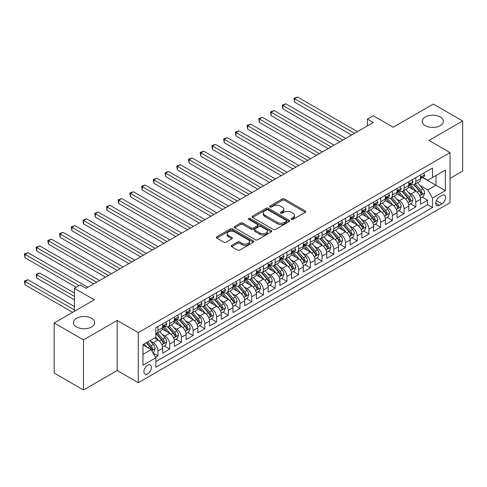 <?xml version="1.0" encoding="UTF-8"?>
<svg xmlns="http://www.w3.org/2000/svg" width="487" height="487" viewBox="0 0 487 487"><rect width="100%" height="100%" fill="white"/><g stroke="black" fill="none" stroke-linecap="round" stroke-linejoin="round"><path stroke-width="0.73" d="M291.384 219.363A1.138 0.657 0 0 0 292.991 219.363L305.215 212.302A1.625 0.937 0 0 0 305.696 211.638A1.625 0.937 0 0 0 305.215 210.974L284.511 199.019A1.625 0.937 0 0 0 282.21 199.019L269.987 206.074A1.138 0.657 0 0 0 269.652 206.543A1.138 0.657 0 0 0 269.987 207.005A1.138 0.657 0 0 0 271.594 207.005L273.177 206.092A5.205 3.007 0 0 1 280.542 206.092L282.265 207.091A5.205 3.007 0 0 1 283.793 209.215A5.205 3.007 0 0 1 282.265 211.34L280.682 212.253A1.138 0.657 0 0 0 280.348 212.722A1.138 0.657 0 0 0 280.682 213.184A1.138 0.657 0 0 0 282.296 213.184L283.878 212.271A5.205 3.007 0 0 1 291.238 212.271L292.967 213.269A5.205 3.007 0 0 1 294.489 215.394A5.205 3.007 0 0 1 292.967 217.519L291.384 218.432A1.138 0.657 0 0 0 291.049 218.894A1.138 0.657 0 0 0 291.384 219.363L291.384 218.432M91.568 318.309A10.611 6.124 0 0 0 80.008 316.982A10.611 6.124 0 0 0 73.458 322.637A10.611 6.124 0 0 0 76.569 326.972A10.611 6.124 0 0 0 88.129 328.299A10.611 6.124 0 0 0 94.679 322.637A10.611 6.124 0 0 0 91.568 318.309M440.266 116.99A10.611 6.124 0 0 0 428.7 115.663A10.611 6.124 0 0 0 422.156 121.324A10.611 6.124 0 0 0 425.261 125.652A10.611 6.124 0 0 0 436.821 126.979A10.611 6.124 0 0 0 443.371 121.324A10.611 6.124 0 0 0 440.266 116.99M147.652 373.9A5.302 3.062 120 0 0 151.116 369.225A5.302 3.062 120 0 0 150.306 364.976A5.302 3.062 120 0 0 147.652 365.238A5.302 3.062 120 0 0 144.189 369.913A5.302 3.062 120 0 0 144.998 374.162A5.302 3.062 120 0 0 147.652 373.9M231.702 245.381A1.625 0.937 0 0 0 231.228 246.045A1.625 0.937 0 0 0 231.702 246.708L237.51 250.062A1.625 0.937 0 0 0 239.811 250.062L253.386 242.228A1.625 0.937 0 0 0 253.867 241.564A1.625 0.937 0 0 0 253.386 240.901L232.683 228.945A1.625 0.937 0 0 0 230.381 228.945L216.806 236.779A1.625 0.937 0 0 0 216.325 237.443A1.625 0.937 0 0 0 216.806 238.106L223.819 242.161A1.625 0.937 0 0 0 226.12 242.161L231.934 238.807A1.625 0.937 0 0 0 232.409 238.143A1.625 0.937 0 0 0 231.934 237.479L228.452 235.471A4.353 2.514 0 0 1 227.179 233.693A4.353 2.514 0 0 1 229.864 231.368A4.353 2.514 0 0 1 234.606 231.915L248.242 239.787A4.353 2.514 0 0 1 249.514 241.564A4.353 2.514 0 0 1 246.83 243.884A4.353 2.514 0 0 1 242.088 243.342L239.811 242.027A1.625 0.937 0 0 0 237.51 242.027L231.702 245.381L231.702 246.708M450.049 178.333L462.65 171.059L462.65 120.983L433.351 104.066L393.204 127.241L373.279 115.742L367.417 119.12L373.279 122.505L86.12 288.298L80.258 284.913L74.395 288.298L74.395 311.303M83.484 339.896L83.484 389.971L117.178 370.516L117.178 320.44L83.484 339.896L54.179 322.978L94.326 299.803L74.395 288.298M117.178 320.44L138.278 332.621L450.049 152.62L450.049 202.695L138.278 382.697L138.278 332.621M462.65 120.983L428.956 140.439L450.049 152.62M273.292 229.407A1.625 0.937 0 0 0 275.593 229.407L289.168 221.567A1.625 0.937 0 0 0 289.643 220.903A1.625 0.937 0 0 0 289.168 220.24L268.459 208.284A1.625 0.937 0 0 0 266.158 208.284L252.583 216.125A1.625 0.937 0 0 0 252.108 216.788A1.625 0.937 0 0 0 252.583 217.452L273.292 229.407M249.07 219.607A1.138 0.657 0 0 1 250.227 219.771L250.227 218.413L271.277 230.57A1.625 0.937 0 0 1 271.758 231.234A1.625 0.937 0 0 1 271.277 231.897L257.702 239.738A1.625 0.937 0 0 1 255.401 239.738L234.691 227.782L240.505 224.452L240.505 223.095L234.691 226.449A1.625 0.937 0 0 0 234.217 227.119A1.625 0.937 0 0 0 234.691 227.782L234.691 226.449M240.505 224.452A1.625 0.937 0 0 1 242.806 224.452L242.806 223.095A1.625 0.937 0 0 0 240.505 223.095M242.806 223.095L251.201 227.946A1.625 0.937 0 0 0 253.502 227.946L257.355 225.718A1.625 0.937 0 0 0 257.836 225.055A1.625 0.937 0 0 0 257.355 224.391L248.613 219.345A1.138 0.657 0 0 1 248.279 218.882A1.138 0.657 0 0 1 248.985 218.273A1.138 0.657 0 0 1 250.227 218.413M83.484 389.971L54.179 373.054L54.179 322.978M155.536 357.233L157.965 355.833L153.101 353.026M150.337 341.07L153.277 342.769A6.629 3.829 60 0 1 157.965 350.89L162.658 348.187L162.658 353.124L169.689 349.063L164.356 345.983M162.055 334.307L165.002 336.006A6.629 3.829 60 0 1 169.689 344.126L174.376 341.417L174.376 346.36L181.407 342.3L176.075 339.22M173.78 327.538L176.72 329.236A6.629 3.829 60 0 1 181.407 337.357L186.095 334.648L186.095 339.591L193.132 335.531L187.799 332.451M185.498 320.769L188.439 322.473A6.629 3.829 60 0 1 193.132 330.588L197.819 327.885L197.819 332.822L204.85 328.762L199.518 325.687M197.217 314.005L200.163 315.704A6.629 3.829 60 0 1 204.85 323.825L209.538 321.116L209.538 326.059L216.569 321.998L211.236 318.918M208.941 307.236L211.882 308.935A6.629 3.829 60 0 1 216.569 317.055L221.262 314.352L221.262 319.289L228.293 315.229L222.961 312.149M220.66 300.473L223.606 302.171A6.629 3.829 60 0 1 228.293 310.292L232.981 307.583L232.981 312.52L240.012 308.466L234.679 305.386M232.384 293.704L235.324 295.402A6.629 3.829 60 0 1 240.012 303.523L244.699 300.814L244.699 305.757L251.736 301.697L246.404 298.616M244.103 286.934L247.043 288.633A6.629 3.829 60 0 1 251.736 296.753L256.424 294.051L256.424 298.988L263.455 294.927L258.122 291.853M255.821 280.171L258.767 281.87A6.629 3.829 60 0 1 263.455 289.99L268.142 287.281L268.142 292.224L275.173 288.164L269.841 285.084M267.546 273.402L270.486 275.1A6.629 3.829 60 0 1 275.173 283.221L279.867 280.518L279.867 285.455L286.898 281.395L281.565 278.314M279.264 266.639L282.21 268.337A6.629 3.829 60 0 1 286.898 276.458L291.585 273.749L291.585 278.686L298.616 274.625L293.284 271.551M290.989 259.869L293.929 261.568A6.629 3.829 60 0 1 298.616 269.688L303.304 266.979L303.304 271.923L310.341 267.862L305.002 264.782M302.707 253.1L305.647 254.798A6.629 3.829 60 0 1 310.341 262.919L315.028 260.216L315.028 265.153L322.059 261.093L316.727 258.013M314.425 246.337L317.372 248.035A6.629 3.829 60 0 1 322.059 256.156L326.747 253.447L326.747 258.39L333.778 254.33L328.445 251.249M326.15 239.567L329.09 241.266A6.629 3.829 60 0 1 333.778 249.387L338.465 246.678L338.465 251.621L345.502 247.56L340.169 244.48M337.868 232.798L340.815 234.503A6.629 3.829 60 0 1 345.502 242.623L350.19 239.914L350.19 244.851L357.221 240.791L351.888 237.717M349.593 226.035L352.533 227.733A6.629 3.829 60 0 1 357.221 235.854L361.908 233.145L361.908 238.088L368.939 234.028L363.606 230.948M361.311 219.266L364.252 220.964A6.629 3.829 60 0 1 368.939 229.085L373.632 226.382L373.632 231.319L380.664 227.259L375.331 224.178M373.03 212.502L375.976 214.201A6.629 3.829 60 0 1 380.664 222.322L385.351 219.613L385.351 224.556L392.382 220.495L387.049 217.415M384.754 205.733L387.695 207.432A6.629 3.829 60 0 1 392.382 215.552L397.069 212.843L397.069 217.786L404.107 213.726L398.774 210.646M396.473 198.964L399.419 200.662A6.629 3.829 60 0 1 404.107 208.783L408.794 206.08L408.794 211.017L415.825 206.957L415.825 202.02A6.629 3.829 -120 0 0 411.138 193.899L408.191 192.201M410.492 203.883L415.825 206.957M162.658 348.187A6.629 3.829 -120 0 0 157.965 340.066L154.452 338.033M174.376 341.417A6.629 3.829 -120 0 0 169.689 333.297L162.439 329.115M186.095 334.648A6.629 3.829 -120 0 0 181.407 326.534L174.163 322.345M197.819 327.885A6.629 3.829 -120 0 0 193.132 319.764L185.882 315.576M209.538 321.116A6.629 3.829 -120 0 0 204.85 312.995L197.6 308.813M221.262 314.352A6.629 3.829 -120 0 0 216.569 306.232L209.325 302.043M232.981 307.583A6.629 3.829 -120 0 0 228.293 299.462L221.043 295.28M244.699 300.814A6.629 3.829 -120 0 0 240.012 292.693L232.762 288.511M256.424 294.051A6.629 3.829 -120 0 0 251.736 285.93L244.486 281.742M268.142 287.281A6.629 3.829 -120 0 0 263.455 279.161L256.205 274.978M279.867 280.518A6.629 3.829 -120 0 0 275.173 272.397L267.929 268.209M291.585 273.749A6.629 3.829 -120 0 0 286.898 265.628L279.648 261.446M303.304 266.979A6.629 3.829 -120 0 0 298.616 258.859L291.366 254.677M315.028 260.216A6.629 3.829 -120 0 0 310.341 252.096L303.091 247.907M326.747 253.447A6.629 3.829 -120 0 0 322.059 245.326L314.809 241.144M338.465 246.678A6.629 3.829 -120 0 0 333.778 238.563L326.534 234.375M350.19 239.914A6.629 3.829 -120 0 0 345.502 231.794L338.252 227.606M361.908 233.145A6.629 3.829 -120 0 0 357.221 225.024L349.97 220.842M373.632 226.382A6.629 3.829 -120 0 0 368.939 218.261L361.695 214.073M385.351 219.613A6.629 3.829 -120 0 0 380.664 211.492L373.413 207.31M397.069 212.843A6.629 3.829 -120 0 0 392.382 204.723L385.138 200.541M408.794 206.08A6.629 3.829 -120 0 0 404.107 197.959L396.856 193.771M441.965 195.457L439.384 196.943A5.138 2.965 120 0 0 436.029 201.472A5.138 2.965 120 0 0 436.815 205.587A5.138 2.965 120 0 0 439.384 205.337L441.965 203.846A5.138 2.965 120 0 0 445.319 199.317A5.138 2.965 120 0 0 444.534 195.202A5.138 2.965 120 0 0 441.965 195.457M142.965 354.408L151.171 349.672L155.858 357.793L155.858 367.265L432.468 207.565L432.468 198.093L427.781 189.973L419.916 185.431M155.858 357.793L142.965 365.238L142.965 344.668L155.858 337.223L155.858 327.751L432.468 168.045L432.468 177.524L445.362 170.079L445.362 190.648L432.468 198.093M164.941 326.223L165.002 326.26A6.629 3.829 60 0 0 168.313 326.588L173.001 323.879A6.629 3.829 -120 0 0 174.376 320.848L174.376 317.055M176.659 319.46L176.72 319.49A6.629 3.829 60 0 0 180.038 319.819L184.725 317.116A6.629 3.829 -120 0 0 186.095 314.078L186.095 310.292M188.378 312.691L188.439 312.727A6.629 3.829 60 0 0 191.756 313.056L196.444 310.347A6.629 3.829 -120 0 0 197.819 307.309L197.819 303.523M200.102 305.921L200.163 305.958A6.629 3.829 60 0 0 203.475 306.286L208.168 303.578A6.629 3.829 -120 0 0 209.538 300.546L209.538 296.753M211.821 299.158L211.882 299.195A6.629 3.829 60 0 0 215.199 299.523L219.887 296.814A6.629 3.829 -120 0 0 221.262 293.777L221.262 289.99M223.545 292.389L223.606 292.425A6.629 3.829 60 0 0 226.918 292.754L231.605 290.045A6.629 3.829 -120 0 0 232.981 287.013L232.981 283.221M235.264 285.625L235.324 285.656A6.629 3.829 60 0 0 238.642 285.985L243.33 283.282A6.629 3.829 -120 0 0 244.699 280.244L244.699 276.458M246.982 278.856L247.043 278.893A6.629 3.829 60 0 0 250.361 279.221L255.048 276.513A6.629 3.829 -120 0 0 256.424 273.475L256.424 269.688M258.707 272.087L258.767 272.123A6.629 3.829 60 0 0 262.079 272.452L266.773 269.743A6.629 3.829 -120 0 0 268.142 266.712L268.142 262.919M270.425 265.324L270.486 265.354A6.629 3.829 60 0 0 273.804 265.683L278.491 262.98A6.629 3.829 -120 0 0 279.867 259.942L279.867 256.156M282.15 258.554L282.21 258.591A6.629 3.829 60 0 0 285.522 258.92L290.209 256.211A6.629 3.829 -120 0 0 291.585 253.179L291.585 249.387M293.868 251.785L293.929 251.822A6.629 3.829 60 0 0 297.247 252.15L301.934 249.447A6.629 3.829 -120 0 0 303.304 246.41L303.304 242.617M305.586 245.022L305.647 245.058A6.629 3.829 60 0 0 308.965 245.387L313.652 242.678A6.629 3.829 -120 0 0 315.028 239.641L315.028 235.854M317.311 238.253L317.372 238.289A6.629 3.829 60 0 0 320.683 238.618L325.377 235.909A6.629 3.829 -120 0 0 326.747 232.877L326.747 229.085M329.029 231.489L329.09 231.52A6.629 3.829 60 0 0 332.408 231.849L337.095 229.146A6.629 3.829 -120 0 0 338.465 226.108L338.465 222.322M340.748 224.72L340.815 224.757A6.629 3.829 60 0 0 344.126 225.085L348.814 222.376A6.629 3.829 -120 0 0 350.19 219.345L350.19 215.552M352.472 217.951L352.533 217.987A6.629 3.829 60 0 0 355.851 218.316L360.538 215.607A6.629 3.829 -120 0 0 361.908 212.576L361.908 208.783M364.191 211.188L364.252 211.224A6.629 3.829 60 0 0 367.569 211.553L372.257 208.844A6.629 3.829 -120 0 0 373.632 205.806L373.632 202.02M375.915 204.418L375.976 204.455A6.629 3.829 60 0 0 379.288 204.784L383.975 202.075A6.629 3.829 -120 0 0 385.351 199.043L385.351 195.25M387.634 197.655L387.695 197.685A6.629 3.829 60 0 0 391.012 198.014L395.7 195.311A6.629 3.829 -120 0 0 397.069 192.274L397.069 188.487M399.352 190.886L399.419 190.922A6.629 3.829 60 0 0 402.731 191.251L407.418 188.542A6.629 3.829 -120 0 0 408.794 185.504L408.794 181.718M155.858 361.585L427.543 204.723L427.543 200.194L420.512 204.254L420.512 199.311A6.629 3.829 -120 0 0 415.825 191.19L408.575 187.008M411.077 184.116L411.138 184.153A6.629 3.829 -120 0 0 414.449 184.482A6.629 3.829 -120 0 0 415.825 181.444L415.825 177.658M414.449 184.482L419.143 181.773A6.629 3.829 -120 0 0 420.512 178.741L420.512 174.949M157.965 326.527L157.965 330.32A6.629 3.829 60 0 1 156.595 333.358A6.629 3.829 60 0 1 155.858 333.625M156.595 333.358L161.282 330.649A6.629 3.829 -120 0 0 162.658 327.611L162.658 323.825M169.689 319.764L169.689 323.551A6.629 3.829 60 0 1 168.313 326.588M181.407 312.995L181.407 316.787A6.629 3.829 60 0 1 180.038 319.819M193.132 306.232L193.132 310.018A6.629 3.829 60 0 1 191.756 313.056M204.85 299.462L204.85 303.255A6.629 3.829 60 0 1 203.475 306.286M216.569 292.693L216.569 296.486A6.629 3.829 60 0 1 215.199 299.523M228.293 285.93L228.293 289.716A6.629 3.829 60 0 1 226.918 292.754M240.012 279.161L240.012 282.953A6.629 3.829 60 0 1 238.642 285.985M251.736 272.397L251.736 276.184A6.629 3.829 60 0 1 250.361 279.221M263.455 265.628L263.455 269.414A6.629 3.829 60 0 1 262.079 272.452M275.173 258.859L275.173 262.651A6.629 3.829 60 0 1 273.804 265.683M286.898 252.096L286.898 255.882A6.629 3.829 60 0 1 285.522 258.92M298.616 245.326L298.616 249.119A6.629 3.829 60 0 1 297.247 252.15M310.341 238.557L310.341 242.349A6.629 3.829 60 0 1 308.965 245.387M322.059 231.794L322.059 235.58A6.629 3.829 60 0 1 320.683 238.618M333.778 225.024L333.778 228.817A6.629 3.829 60 0 1 332.408 231.849M345.502 218.261L345.502 222.048A6.629 3.829 60 0 1 344.126 225.085M357.221 211.492L357.221 215.284A6.629 3.829 60 0 1 355.851 218.316M368.939 204.723L368.939 208.515A6.629 3.829 60 0 1 367.569 211.553M380.664 197.959L380.664 201.746A6.629 3.829 60 0 1 379.288 204.784M392.382 191.19L392.382 194.983A6.629 3.829 60 0 1 391.012 198.014M404.107 184.427L404.107 188.213A6.629 3.829 60 0 1 402.731 191.251M404.107 208.783L404.107 213.726M392.382 215.552L392.382 220.495M380.664 222.322L380.664 227.259M368.939 229.085L368.939 234.028M357.221 235.854L357.221 240.791M345.502 242.623L345.502 247.56M333.778 249.387L333.778 254.33M322.059 256.156L322.059 261.093M310.341 262.919L310.341 267.862M298.616 269.688L298.616 274.625M286.898 276.458L286.898 281.395M275.173 283.221L275.173 288.164M263.455 289.99L263.455 294.927M251.736 296.753L251.736 301.697M240.012 303.523L240.012 308.466M228.293 310.292L228.293 315.229M216.569 317.055L216.569 321.998M204.85 323.825L204.85 328.762M193.132 330.588L193.132 335.531M181.407 337.357L181.407 342.3M169.689 344.126L169.689 349.063M157.965 350.89L157.965 355.833M151.171 349.672L142.965 344.936M427.781 189.973L435.987 185.237L435.987 175.49L445.362 170.079M422.564 177.487L445.362 190.648M422.795 177.353L427.781 180.227L432.468 177.524M117.178 370.516L138.278 382.697M367.417 119.12L367.417 125.89M422.211 197.113L427.543 200.194M427.543 204.723L432.468 207.565M291.841 219.521L292.967 218.87A5.205 3.007 0 0 0 294.489 216.745L294.489 215.394M283.793 209.215L283.793 210.567A5.205 3.007 0 0 1 282.265 212.691L281.139 213.343M305.197 212.314L284.511 200.37A1.625 0.937 0 0 0 282.21 200.37L270.437 207.17M289.144 221.585L268.459 209.641A1.625 0.937 0 0 0 266.158 209.641L252.607 217.464M286.295 221.372A1.138 0.657 0 0 0 286.624 220.903A1.138 0.657 0 0 0 286.295 220.441L268.112 209.946A1.138 0.657 0 0 0 266.505 209.946L264.837 210.908A5.205 3.007 0 0 0 263.309 213.032A5.205 3.007 0 0 0 264.837 215.163L277.261 222.334A5.205 3.007 0 0 0 284.627 222.334L286.295 221.372L286.295 222.723A1.138 0.657 0 0 0 286.624 222.261L286.624 220.903M263.309 213.032L263.309 214.39A5.205 3.007 0 0 0 264.837 216.514L264.837 215.163M286.295 222.723L284.627 223.685A5.205 3.007 0 0 1 277.261 223.685L264.837 216.514M242.806 224.452L251.201 229.298A1.625 0.937 0 0 0 253.502 229.298L257.355 227.076A1.625 0.937 0 0 0 257.836 226.412L257.836 225.055M250.227 219.771L271.259 231.909M259.918 232.975A4.353 2.514 0 0 0 264.66 233.523A4.353 2.514 0 0 0 267.345 231.203A4.353 2.514 0 0 0 266.072 229.426L261.269 226.65A1.625 0.937 0 0 0 258.968 226.65L255.115 228.878A1.625 0.937 0 0 0 254.64 229.541A1.625 0.937 0 0 0 255.115 230.205L259.918 232.975L259.918 234.332A4.353 2.514 0 0 0 264.66 234.874A4.353 2.514 0 0 0 267.345 232.555L267.345 231.203M254.64 229.541L254.64 230.893A1.625 0.937 0 0 0 255.115 231.556L255.115 230.205M259.918 234.332L255.115 231.556M249.514 241.564L249.514 242.916A4.353 2.514 0 0 1 246.83 245.235A4.353 2.514 0 0 1 242.088 244.693L239.811 243.378A1.625 0.937 0 0 0 237.51 243.378L231.727 246.72M227.179 233.693L227.179 235.044A4.353 2.514 0 0 0 228.452 236.822L228.452 235.471M231.909 238.819L228.452 236.822M253.368 242.24L232.683 230.296A1.625 0.937 0 0 0 230.381 230.296L216.825 238.119M420.415 198.148L423.447 196.401L424.615 193.016A4.395 2.538 -120 0 0 422.905 188.895L417.548 182.692M416.476 191.622L410.358 184.536M412.994 189.559L409.439 185.444A10.525 6.075 -120 0 0 409.117 185.078M294.574 129.171L328.153 148.559L271.131 115.638L271.131 112.254L274.059 110.561L334.015 145.175M413.853 184.719L419.27 190.989A4.395 2.538 60 0 1 420.835 194.015L421.158 194.538L421.748 194.453L422.241 193.205A4.395 2.538 -120 0 0 420.677 190.18L415.32 183.976M414.175 184.616L419.995 191.354A2.24 1.291 60 0 1 420.555 192.231L422.241 193.205M423.617 173.159L424.615 174.882A4.395 2.538 60 0 1 423.708 176.824L421.48 178.114A4.395 2.538 -120 0 0 422.241 177.098L422.15 176.708M354.524 133.335L294.574 98.721L297.502 97.029L357.458 131.642M420.658 178.315L420.677 178.315A4.395 2.538 -120 0 0 421.48 178.114M421.675 176.775L422.241 177.098C421.967 176.44 421.498 176.708 420.835 177.913A4.395 2.538 60 0 1 420.512 178.534M351.596 135.027L294.574 102.106L294.574 98.721L293.929 98.35L297.502 97.029M294.574 102.106L293.929 98.35M408.696 204.917L411.722 203.17L412.897 199.786A4.395 2.538 -120 0 0 411.186 195.658L405.829 189.461M404.758 198.386L398.634 191.3M401.276 196.322L397.721 192.213A10.525 6.075 -120 0 0 397.392 191.841M282.856 135.94L316.434 155.329L259.413 122.407L259.413 119.023L262.341 117.33L322.291 151.944M402.134 191.488L407.552 197.759A4.395 2.538 60 0 1 409.117 200.784L409.439 201.308L410.03 201.222L410.523 199.974A4.395 2.538 -120 0 0 408.958 196.949L403.601 190.746M402.451 191.385L408.27 198.124A2.24 1.291 60 0 1 408.837 199L410.523 199.974M396.972 211.687L400.004 209.934L401.172 206.555A4.395 2.538 -120 0 0 399.462 202.428L394.111 196.231M393.033 205.155L386.915 198.069M389.551 203.091L386.002 198.976A10.525 6.075 -120 0 0 385.674 198.611M271.131 142.709L304.71 162.092L247.688 129.171L247.688 125.786L250.622 124.1L310.572 158.707M390.416 198.252L395.828 204.528A4.395 2.538 60 0 1 397.398 207.553C398.056 208.436 398.524 208.162 398.804 206.738A4.395 2.538 -120 0 0 397.234 203.712L391.883 197.515M390.732 198.154L396.552 204.893A2.24 1.291 60 0 1 397.118 205.764L398.804 206.738M397.398 207.553L397.715 208.071M385.254 218.45L388.279 216.703L389.454 213.318A4.395 2.538 -120 0 0 387.743 209.197L382.386 202.994M381.315 211.918L375.191 204.832M377.833 209.86L374.278 205.745A10.525 6.075 -120 0 0 373.955 205.38M259.413 149.472L292.991 168.861L235.97 135.94L235.97 132.555L238.898 130.863L298.854 165.477M378.691 205.021L384.109 211.291A4.395 2.538 60 0 1 385.674 214.317L385.996 214.84L386.587 214.755L387.08 213.507A4.395 2.538 -120 0 0 385.515 210.481L380.158 204.278M379.014 204.917L384.833 211.656A2.24 1.291 60 0 1 385.394 212.533L387.08 213.507M373.529 225.219L376.561 223.472L377.729 220.087A4.395 2.538 -120 0 0 376.019 215.96L370.668 209.763M369.59 218.687L363.472 211.602M366.108 216.624L362.559 212.509A10.525 6.075 -120 0 0 362.231 212.143M247.688 156.242L281.267 175.624L224.251 142.703L224.251 139.325L227.179 137.632L287.129 172.246M366.973 211.79L372.391 218.06A4.395 2.538 60 0 1 373.955 221.086L374.272 221.603L374.868 221.524L375.361 220.276A4.395 2.538 -120 0 0 373.797 217.245L368.44 211.048M367.289 211.687L373.109 218.426A2.24 1.291 60 0 1 373.675 219.302L375.361 220.276M411.899 179.922L412.897 181.651A4.395 2.538 60 0 1 411.984 183.593L409.756 184.877A4.395 2.538 -120 0 0 410.523 183.867L410.431 183.477M342.805 140.098L282.856 105.49L285.784 103.798L345.733 138.411M408.94 185.084L408.958 185.084A4.395 2.538 -120 0 0 409.756 184.877M409.957 183.538L410.523 183.867C410.249 183.203 409.78 183.477 409.117 184.676A4.395 2.538 60 0 1 408.794 185.303M339.877 141.79L282.856 108.869L282.856 105.49L282.21 105.113L285.784 103.798M282.856 108.869L282.21 105.113M400.18 186.691L401.172 188.414A4.395 2.538 60 0 1 400.265 190.362L398.037 191.647A4.395 2.538 -120 0 0 398.804 190.636L398.707 190.247M331.081 146.867L270.486 111.882L274.059 110.561M397.222 191.854L397.234 191.854A4.395 2.538 -120 0 0 398.037 191.647M398.238 190.307L398.804 190.636C398.524 189.973 398.056 190.24 397.398 191.446A4.395 2.538 60 0 1 397.069 192.073M271.131 115.638L270.486 111.882M388.456 193.461L389.454 195.184A4.395 2.538 60 0 1 388.541 197.125L386.319 198.41A4.395 2.538 -120 0 0 387.08 197.399L386.988 197.01M319.362 153.636L258.767 118.651L262.341 117.33M385.497 198.617L385.515 198.617A4.395 2.538 -120 0 0 386.319 198.41M386.514 197.071L387.08 197.399C386.806 196.742 386.337 197.01 385.674 198.215A4.395 2.538 60 0 1 385.351 198.836M259.413 122.407L258.767 118.651M376.737 200.224L377.729 201.953A4.395 2.538 60 0 1 376.822 203.895L374.594 205.179A4.395 2.538 -120 0 0 375.361 204.169L375.27 203.779M307.644 160.4L247.043 125.415L250.622 124.1M373.779 205.386L373.797 205.386A4.395 2.538 -120 0 0 374.594 205.179M374.795 203.84L375.361 204.169C375.087 203.505 374.619 203.779 373.955 204.978A4.395 2.538 60 0 1 373.632 205.605M247.688 129.171L247.043 125.415M361.811 231.989L364.842 230.235L366.011 226.851A4.395 2.538 -120 0 0 364.3 222.729L358.943 216.526M357.872 225.457L351.754 218.371M354.39 223.393L350.835 219.278A10.525 6.075 -120 0 0 350.512 218.913M235.97 163.005L269.548 182.394L212.527 149.472L212.527 146.088L215.461 144.395L275.411 179.009M355.248 218.553L360.666 224.824A4.395 2.538 60 0 1 362.231 227.855L362.553 228.373L363.144 228.287L363.643 227.039A4.395 2.538 -120 0 0 362.072 224.014L356.721 217.817M355.571 218.45L361.391 225.189A2.24 1.291 60 0 1 361.951 226.065L363.643 227.039M365.013 206.993L366.011 208.716A4.395 2.538 60 0 1 365.104 210.658L362.876 211.948A4.395 2.538 -120 0 0 363.643 210.932L363.546 210.542M295.919 167.169L235.324 132.184L238.898 130.863M362.054 212.149L362.072 212.149A4.395 2.538 -120 0 0 362.876 211.948M363.071 210.609L363.643 210.932C363.363 210.274 362.894 210.542 362.231 211.748A4.395 2.538 60 0 1 361.908 212.375M235.97 135.94L235.324 132.184M350.092 238.752L353.118 237.005L354.293 233.62A4.395 2.538 -120 0 0 352.582 229.493L347.225 223.296M346.154 232.22L340.029 225.134M342.671 230.156L339.116 226.047A10.525 6.075 -120 0 0 338.788 225.682M224.251 169.774L257.83 189.163L200.808 156.242L200.808 152.857L203.736 151.165L263.686 185.778M343.53 225.323L348.948 231.593A4.395 2.538 60 0 1 350.512 234.618L350.835 235.142L351.425 235.057L351.918 233.809A4.395 2.538 -120 0 0 350.354 230.783L344.997 224.58M343.846 225.219L349.666 231.958A2.24 1.291 60 0 1 350.232 232.835L351.918 233.809M353.294 213.756L354.293 215.485A4.395 2.538 60 0 1 353.379 217.427L351.151 218.712A4.395 2.538 -120 0 0 351.918 217.701L351.827 217.312M284.201 173.938L223.606 138.953L227.179 137.632M350.336 218.919L350.354 218.919A4.395 2.538 -120 0 0 351.151 218.712M351.352 217.372L351.918 217.701C351.644 217.038 351.176 217.312 350.512 218.511A4.395 2.538 60 0 1 350.19 219.138M224.251 142.703L223.606 138.953M338.368 245.521L341.399 243.768L342.568 240.389A4.395 2.538 -120 0 0 340.857 236.262L335.506 230.065M334.429 238.989L328.311 231.903M330.947 236.925L327.398 232.81A10.525 6.075 -120 0 0 327.069 232.445M212.527 176.544L246.105 195.926L189.084 163.005L189.084 159.62L192.018 157.934L251.968 192.542M331.811 232.092L337.223 238.362A4.395 2.538 60 0 1 338.794 241.388L339.11 241.905L339.707 241.826L340.2 240.572A4.395 2.538 -120 0 0 338.629 237.546L333.278 231.349M332.128 231.989L337.948 238.727A2.24 1.291 60 0 1 338.514 239.598L340.2 240.572M341.576 220.526L342.568 222.249A4.395 2.538 60 0 1 341.661 224.197L339.433 225.481A4.395 2.538 -120 0 0 340.2 224.47L340.109 224.081M272.483 180.701L211.882 145.716L215.461 144.395M338.617 225.688L338.629 225.688A4.395 2.538 -120 0 0 339.433 225.481M339.634 224.142L340.2 224.47C339.92 223.807 339.451 224.075 338.794 225.28A4.395 2.538 60 0 1 338.465 225.907M212.527 149.472L211.882 145.716M326.649 252.284L329.675 250.537L330.85 247.153A4.395 2.538 -120 0 0 329.139 243.031L323.782 236.828M322.711 245.758L316.593 238.667M319.228 243.695L315.673 239.58A10.525 6.075 -120 0 0 315.351 239.214M200.808 183.307L234.387 202.695L177.365 169.774L177.365 166.39L180.293 164.697L240.249 199.311M320.087 238.855L325.505 245.125A4.395 2.538 60 0 1 327.069 248.151L327.392 248.674L327.982 248.589L328.475 247.341A4.395 2.538 -120 0 0 326.911 244.316L321.554 238.113M320.409 238.752L326.229 245.491A2.24 1.291 60 0 1 326.789 246.367L328.475 247.341M329.851 227.295L330.85 229.018A4.395 2.538 60 0 1 329.942 230.96L327.714 232.25A4.395 2.538 -120 0 0 328.475 231.234L328.384 230.844M260.758 187.471L200.163 152.486L203.736 151.165M326.893 232.451L326.911 232.451A4.395 2.538 -120 0 0 327.714 232.25M327.909 230.911L328.475 231.234C328.201 230.576 327.733 230.844 327.069 232.049A4.395 2.538 60 0 1 326.747 232.67M200.808 156.242L200.163 152.486M314.931 259.054L317.956 257.306L319.125 253.922A4.395 2.538 -120 0 0 317.421 249.794L312.064 243.597M310.992 252.522L304.868 245.436M307.504 250.458L303.955 246.349A10.525 6.075 -120 0 0 303.626 245.978M189.084 190.076L222.669 209.465L165.647 176.544L165.647 173.159L168.575 171.467L228.525 206.08M308.368 245.625L313.786 251.895A4.395 2.538 60 0 1 315.351 254.92L315.667 255.444L316.264 255.358L316.757 254.111A4.395 2.538 -120 0 0 315.192 251.085L309.835 244.882M308.685 245.521L314.505 252.26A2.24 1.291 60 0 1 315.071 253.137L316.757 254.111M318.133 234.058L319.125 235.787A4.395 2.538 60 0 1 318.218 237.729L315.99 239.014A4.395 2.538 -120 0 0 316.757 238.003L316.666 237.613M249.04 194.234L188.439 159.249L192.018 157.934M315.174 239.22L315.192 239.22A4.395 2.538 -120 0 0 315.99 239.014M316.191 237.674L316.757 238.003C316.483 237.339 316.014 237.613 315.351 238.813A4.395 2.538 60 0 1 315.028 239.44M189.084 163.005L188.439 159.249M303.206 265.823L306.238 264.07L307.407 260.685A4.395 2.538 -120 0 0 305.696 256.564L300.339 250.361M299.268 259.291L293.15 252.205M295.786 257.227L292.23 253.112A10.525 6.075 -120 0 0 291.908 252.747M177.365 196.839L210.944 216.228L153.922 183.307L153.922 179.922L156.857 178.23L216.806 212.843M296.644 252.388L302.062 258.664A4.395 2.538 60 0 1 303.632 261.689C304.29 262.572 304.759 262.298 305.039 260.874A4.395 2.538 -120 0 0 303.468 257.848L298.117 251.651M296.967 252.29L302.786 259.023A2.24 1.291 60 0 1 303.352 259.9L305.039 260.874M303.632 261.689L303.949 262.207M306.414 240.828L307.407 242.55A4.395 2.538 60 0 1 306.5 244.498L304.272 245.783A4.395 2.538 -120 0 0 305.039 244.772L304.941 244.383M237.315 201.003L176.72 166.018L180.293 164.697M303.45 245.99L303.468 245.99A4.395 2.538 -120 0 0 304.272 245.783M304.466 244.444L305.039 244.772C304.759 244.109 304.29 244.377 303.632 245.582A4.395 2.538 60 0 1 303.304 246.209M177.365 169.774L176.72 166.018M291.488 272.586L294.513 270.839L295.688 267.454A4.395 2.538 -120 0 0 293.978 263.333L288.621 257.13M287.549 266.054L281.425 258.968M284.067 263.991L280.512 259.881A10.525 6.075 -120 0 0 280.183 259.516M165.647 203.609L199.226 222.997L142.204 190.076L142.204 186.691L145.132 184.999L205.088 219.613M284.925 259.157L290.343 265.427A4.395 2.538 60 0 1 291.908 268.453L292.23 268.976L292.821 268.891L293.314 267.643A4.395 2.538 -120 0 0 291.75 264.618L286.393 258.414M285.242 259.054L291.062 265.792A2.24 1.291 60 0 1 291.628 266.669L293.314 267.643M294.69 247.591L295.688 249.32A4.395 2.538 60 0 1 294.775 251.262L292.553 252.546A4.395 2.538 -120 0 0 293.314 251.535L293.223 251.146M225.597 207.772L165.002 172.788L168.575 171.467M291.731 252.753L291.75 252.753A4.395 2.538 -120 0 0 292.553 252.546M292.748 251.207L293.314 251.535C293.04 250.872 292.571 251.146 291.908 252.351A4.395 2.538 60 0 1 291.585 252.972M165.647 176.544L165.002 172.788M279.763 279.355L282.795 277.608L283.964 274.224A4.395 2.538 -120 0 0 282.253 270.096L276.902 263.899M275.825 272.823L269.707 265.738M272.343 270.76L268.794 266.645A10.525 6.075 -120 0 0 268.465 266.279M153.922 210.378L187.501 229.761L130.479 196.839L130.479 193.461L133.414 191.768L193.363 226.382M273.207 265.926L278.619 272.196A4.395 2.538 60 0 1 280.189 275.222L280.506 275.739L281.102 275.66L281.596 274.406A4.395 2.538 -120 0 0 280.031 271.381L274.674 265.184M273.524 265.823L279.343 272.562A2.24 1.291 60 0 1 279.909 273.438L281.596 274.406M282.971 254.36L283.964 256.089A4.395 2.538 60 0 1 283.057 258.031L280.829 259.315A4.395 2.538 -120 0 0 281.596 258.305L281.504 257.915M213.878 214.536L153.277 179.551L156.857 178.23M280.013 259.522L280.031 259.522A4.395 2.538 -120 0 0 280.829 259.315M281.029 257.976L281.596 258.305C281.316 257.641 280.847 257.915 280.189 259.114A4.395 2.538 60 0 1 279.867 259.741M153.922 183.307L153.277 179.551M268.045 286.119L271.07 284.371L272.245 280.987A4.395 2.538 -120 0 0 270.535 276.866L265.178 270.662M264.106 279.593L257.988 272.507M260.624 277.529L257.069 273.414A10.525 6.075 -120 0 0 256.746 273.049M142.204 217.141L175.783 236.53L118.761 203.609L118.761 200.224L121.689 198.532L181.645 233.145M261.482 272.69L266.9 278.96A4.395 2.538 60 0 1 268.465 281.985L268.787 282.509L269.378 282.423L269.871 281.176A4.395 2.538 -120 0 0 268.307 278.15L262.95 271.947M261.805 272.586L267.625 279.325A2.24 1.291 60 0 1 268.185 280.202L269.871 281.176M271.247 261.129L272.245 262.852A4.395 2.538 60 0 1 271.338 264.794L269.11 266.085A4.395 2.538 -120 0 0 269.871 265.068L269.78 264.678M202.154 221.305L141.559 186.32L145.132 184.999M268.288 266.286L268.307 266.286A4.395 2.538 -120 0 0 269.11 266.085M269.305 264.745L269.871 265.068C269.597 264.411 269.128 264.678 268.465 265.884A4.395 2.538 60 0 1 268.142 266.505M142.204 190.076L141.559 186.32M256.326 292.888L259.352 291.141L260.527 287.756A4.395 2.538 -120 0 0 258.816 283.629L253.459 277.432M252.388 286.356L246.264 279.27M248.9 284.292L245.351 280.183A10.525 6.075 -120 0 0 245.022 279.812M130.479 223.91L164.064 243.299L107.043 210.378L107.043 206.993L109.971 205.301L169.92 239.914M249.764 279.459L255.182 285.729A4.395 2.538 60 0 1 256.746 288.754L257.063 289.278L257.66 289.193L258.153 287.945A4.395 2.538 -120 0 0 256.588 284.919L251.231 278.716M250.081 279.355L255.9 286.094A2.24 1.291 60 0 1 256.466 286.971L258.153 287.945M259.528 267.893L260.527 269.621A4.395 2.538 60 0 1 259.614 271.563L257.386 272.848A4.395 2.538 -120 0 0 258.153 271.837L258.061 271.448M190.435 228.068L129.84 193.083L133.414 191.768M256.57 273.055L256.588 273.055A4.395 2.538 -120 0 0 257.386 272.848M257.586 271.509L258.153 271.837C257.879 271.174 257.41 271.448 256.746 272.647A4.395 2.538 60 0 1 256.424 273.274M130.479 196.839L129.84 193.083M244.602 299.657L247.633 297.904L248.802 294.525A4.395 2.538 -120 0 0 247.092 290.398L241.735 284.201M240.663 293.125L234.545 286.039M237.181 291.062L233.626 286.946A10.525 6.075 -120 0 0 233.303 286.581M118.761 230.68L152.34 250.062L95.318 217.141L95.318 213.756L98.252 212.07L158.202 246.678M238.04 286.222L243.457 292.498A4.395 2.538 60 0 1 245.028 295.524C245.685 296.406 246.154 296.133 246.434 294.708A4.395 2.538 -120 0 0 244.864 291.683L239.513 285.485M238.362 286.125L244.182 292.864A2.24 1.291 60 0 1 244.748 293.734L246.434 294.708M245.028 295.524L245.345 296.041M247.81 274.662L248.802 276.385A4.395 2.538 60 0 1 247.895 278.333L245.667 279.617A4.395 2.538 -120 0 0 246.434 278.607L246.337 278.217M178.711 234.837L118.116 199.853L121.689 198.532M244.845 279.824L244.864 279.824A4.395 2.538 -120 0 0 245.667 279.617M245.862 278.278L246.434 278.607C246.154 277.943 245.685 278.211 245.028 279.416A4.395 2.538 60 0 1 244.699 280.043M118.761 203.609L118.116 199.853M232.883 306.42L235.909 304.673L237.084 301.289A4.395 2.538 -120 0 0 235.373 297.167L230.016 290.964M228.945 299.889L222.821 292.803M225.463 297.825L221.908 293.716A10.525 6.075 -120 0 0 221.585 293.351M107.043 237.443L140.621 256.832L83.6 223.91L83.6 220.526L86.528 218.833L146.484 253.447M226.321 292.991L231.739 299.262A4.395 2.538 60 0 1 233.303 302.287L233.626 302.811L234.217 302.725L234.71 301.477A4.395 2.538 -120 0 0 233.145 298.452L227.788 292.249M226.638 292.888L232.463 299.627A2.24 1.291 60 0 1 233.023 300.503L234.71 301.477M236.085 281.431L237.084 283.154A4.395 2.538 60 0 1 236.171 285.096L233.949 286.38A4.395 2.538 -120 0 0 234.71 285.37L234.618 284.98M166.992 241.607L106.397 206.622L109.971 205.301M233.127 286.587L233.145 286.587A4.395 2.538 -120 0 0 233.949 286.38M234.144 285.041L234.71 285.37C234.436 284.712 233.967 284.98 233.303 286.186A4.395 2.538 60 0 1 232.981 286.806M107.043 210.378L106.397 206.622M221.159 313.19L224.19 311.443L225.359 308.058A4.395 2.538 -120 0 0 223.649 303.931L218.298 297.734M217.22 306.658L211.102 299.572M213.738 304.594L210.189 300.479A10.525 6.075 -120 0 0 209.86 300.114M95.318 244.212L128.897 263.595L71.875 230.674L71.875 227.295L74.809 225.603L134.759 260.216M214.603 299.761L220.021 306.031A4.395 2.538 60 0 1 221.585 309.056L221.902 309.574L222.498 309.495L222.991 308.247A4.395 2.538 -120 0 0 221.427 305.215L216.07 299.018M214.919 299.657L220.739 306.396A2.24 1.291 60 0 1 221.305 307.273L222.991 308.247M224.367 288.194L225.359 289.923A4.395 2.538 60 0 1 224.452 291.865L222.224 293.15A4.395 2.538 -120 0 0 222.991 292.139L222.9 291.75M155.274 248.37L94.673 213.385L98.252 212.07M221.408 293.357L221.427 293.357A4.395 2.538 -120 0 0 222.224 293.15M222.425 291.81L222.991 292.139C222.711 291.476 222.242 291.75 221.585 292.949A4.395 2.538 60 0 1 221.262 293.576M95.318 217.141L94.673 213.385M209.44 319.953L212.472 318.206L213.641 314.821A4.395 2.538 -120 0 0 211.93 310.7L206.573 304.497M205.502 313.427L199.384 306.341M202.02 311.363L198.465 307.248A10.525 6.075 -120 0 0 198.142 306.883M83.6 250.975L117.178 270.364L60.157 237.443L60.157 234.058L63.085 232.366L123.041 266.979M202.878 306.524L208.296 312.794A4.395 2.538 60 0 1 209.86 315.826L210.183 316.343L210.774 316.258L211.267 315.01A4.395 2.538 -120 0 0 209.702 311.984L204.345 305.787M203.201 306.42L209.02 313.159A2.24 1.291 60 0 1 209.58 314.036L211.267 315.01M212.642 294.964L213.641 296.686A4.395 2.538 60 0 1 212.734 298.628L210.506 299.919A4.395 2.538 -120 0 0 211.267 298.902L211.175 298.513M143.549 255.139L82.954 220.154L86.528 218.833M209.684 300.12L209.702 300.12A4.395 2.538 -120 0 0 210.506 299.919M210.701 298.58L211.267 298.902C210.993 298.245 210.524 298.513 209.86 299.718A4.395 2.538 60 0 1 209.538 300.345M83.6 223.91L82.954 220.154M197.722 326.722L200.747 324.975L201.922 321.59A4.395 2.538 -120 0 0 200.212 317.463L194.855 311.266M193.783 320.19L187.659 313.104M190.295 318.127L186.746 314.018A10.525 6.075 -120 0 0 186.418 313.652M71.875 257.745L105.46 277.133L48.438 244.212L48.438 240.828L51.366 239.135L111.316 273.749M191.16 313.293L196.578 319.563A4.395 2.538 60 0 1 198.142 322.589L198.459 323.112L199.055 323.027L199.548 321.779A4.395 2.538 -120 0 0 197.984 318.754L192.627 312.551M191.476 313.19L197.296 319.929A2.24 1.291 60 0 1 197.862 320.805L199.548 321.779M200.924 301.727L201.922 303.456A4.395 2.538 60 0 1 201.009 305.398L198.781 306.682A4.395 2.538 -120 0 0 199.548 305.672L199.457 305.282M131.831 261.909L71.236 226.918L74.809 225.603M197.965 306.889L197.984 306.889A4.395 2.538 -120 0 0 198.781 306.682M198.982 305.343L199.548 305.672C199.274 305.008 198.806 305.282 198.142 306.481A4.395 2.538 60 0 1 197.819 307.108M71.875 230.674L71.236 226.918M185.997 333.492L189.029 331.738L190.198 328.36A4.395 2.538 -120 0 0 188.487 324.232L183.136 318.035M182.059 326.96L175.941 319.874M178.577 324.896L175.028 320.781A10.525 6.075 -120 0 0 174.699 320.416M60.157 264.514L93.735 283.897L36.714 250.975L36.714 247.591L39.648 245.905L99.598 280.512M179.441 320.056L184.853 326.333A4.395 2.538 60 0 1 186.424 329.358C187.081 330.241 187.55 329.967 187.83 328.542A4.395 2.538 -120 0 0 186.259 325.517L180.908 319.32M179.758 319.959L185.577 326.698A2.24 1.291 60 0 1 186.144 327.568L187.83 328.542M186.424 329.358L186.74 329.876M189.206 308.496L190.198 310.219A4.395 2.538 60 0 1 189.291 312.167L187.063 313.451A4.395 2.538 -120 0 0 187.83 312.441L187.732 312.051M120.106 268.672L59.511 233.687L63.085 232.366M186.241 313.658L186.259 313.658A4.395 2.538 -120 0 0 187.063 313.451M187.258 312.112L187.83 312.441C187.55 311.777 187.081 312.045 186.424 313.251A4.395 2.538 60 0 1 186.095 313.878M60.157 237.443L59.511 233.687M174.279 340.255L177.305 338.508L178.479 335.123A4.395 2.538 -120 0 0 176.769 331.002L171.412 324.799M170.34 333.729L164.216 326.637M166.858 331.665L163.303 327.55A10.525 6.075 -120 0 0 162.981 327.185M48.438 271.277L76.155 287.281L24.995 257.745L24.995 254.36L27.923 252.668L87.879 287.281M167.717 326.826L173.135 333.096A4.395 2.538 60 0 1 174.699 336.121L175.022 336.645L175.612 336.56L176.105 335.312A4.395 2.538 -120 0 0 174.541 332.286L169.184 326.083M168.033 326.722L173.859 333.461A2.24 1.291 60 0 1 174.419 334.338L176.105 335.312M177.481 315.266L178.479 316.988A4.395 2.538 60 0 1 177.566 318.93L175.344 320.221A4.395 2.538 -120 0 0 176.105 319.204L176.014 318.815M108.388 275.441L47.793 240.456L51.366 239.135M174.523 320.422L174.541 320.422A4.395 2.538 -120 0 0 175.344 320.221M175.539 318.882L176.105 319.204C175.831 318.547 175.363 318.815 174.699 320.02A4.395 2.538 60 0 1 174.376 320.641M48.438 244.212L47.793 240.456M162.555 347.024L165.586 345.277L166.755 341.892A4.395 2.538 -120 0 0 165.044 337.765L159.693 331.568M158.616 340.492L155.816 337.248M155.134 338.428L154.677 337.905M74.395 293.034L39.648 272.97L36.714 274.662L36.714 278.047L74.395 299.803M155.998 333.595L161.416 339.865A4.395 2.538 60 0 1 162.981 342.891L163.297 343.414L163.894 343.329L164.387 342.081A4.395 2.538 -120 0 0 162.822 339.055L157.465 332.852M156.315 333.492L162.134 340.23A2.24 1.291 60 0 1 162.701 341.107L164.387 342.081M36.714 278.047L36.068 274.291L74.395 296.419M36.068 274.291L39.648 272.97M165.763 322.029L166.755 323.758A4.395 2.538 60 0 1 165.848 325.7L163.62 326.984A4.395 2.538 -120 0 0 164.387 325.973L164.296 325.584M96.67 282.204L36.068 247.219L39.648 245.905M162.804 327.191L162.822 327.191A4.395 2.538 -120 0 0 163.62 326.984M163.821 325.645L164.387 325.973C164.107 325.31 163.638 325.584 162.981 326.783A4.395 2.538 60 0 1 162.658 327.41M36.714 250.975L36.068 247.219M152.869 352.618L153.868 352.04L155.036 348.655A4.395 2.538 -120 0 0 153.326 344.534L149.953 340.632M146.806 347.158L144.091 344.011M143.415 345.198L142.965 344.674M74.395 306.567L27.923 279.739L24.995 281.431L24.995 284.81L72.642 312.319M146.319 342.726L149.692 346.634A4.395 2.538 60 0 1 151.256 349.66L151.579 350.177L152.169 350.092L152.662 348.844A4.395 2.538 -120 0 0 151.098 345.819L147.725 341.917M146.593 342.574L150.416 346.994A2.24 1.291 60 0 1 150.976 347.87L152.662 348.844M24.995 284.81L24.35 281.054L74.395 309.951M24.35 281.054L27.923 279.739M79.089 285.589L24.35 253.989L27.923 252.668M24.995 257.745L24.35 253.989M153.277 342.769L157.965 340.066M165.002 336.006L169.689 333.297M176.72 329.236L181.407 326.534M188.439 322.473L193.132 319.764M200.163 315.704L204.85 312.995M211.882 308.935L216.569 306.232M223.606 302.171L228.293 299.462M235.324 295.402L240.012 292.693M247.043 288.633L251.736 285.93M258.767 281.87L263.455 279.161M270.486 275.1L275.173 272.397M282.21 268.337L286.898 265.628M293.929 261.568L298.616 258.859M305.647 254.798L310.341 252.096M317.372 248.035L322.059 245.326M329.09 241.266L333.778 238.563M340.815 234.503L345.502 231.794M352.533 227.733L357.221 225.024M364.252 220.964L368.939 218.261M375.976 214.201L380.664 211.492M387.695 207.432L392.382 204.723M399.419 200.662L404.107 197.959M411.138 193.899L415.825 191.19M415.825 181.444L420.512 178.741M157.965 330.32L162.658 327.611M169.689 323.551L174.376 320.848M181.407 316.787L186.095 314.078M193.132 310.018L197.819 307.309M204.85 303.255L209.538 300.546M216.569 296.486L221.262 293.777M228.293 289.716L232.981 287.013M240.012 282.953L244.699 280.244M251.736 276.184L256.424 273.475M263.455 269.414L268.142 266.712M275.173 262.651L279.867 259.942M286.898 255.882L291.585 253.179M298.616 249.119L303.304 246.41M310.341 242.349L315.028 239.641M322.059 235.58L326.747 232.877M333.778 228.817L338.465 226.108M345.502 222.048L350.19 219.345M357.221 215.284L361.908 212.576M368.939 208.515L373.632 205.806M380.664 201.746L385.351 199.043M392.382 194.983L397.069 192.274M404.107 188.213L408.794 185.504M415.825 202.02L420.512 199.311M436.34 200.601L441.965 203.846M435.749 203.237L439.384 205.337M292.967 218.87L292.967 217.519M280.682 213.184L280.682 212.253M282.265 212.691L282.265 211.34M269.987 207.005L269.987 206.074M282.21 200.37L282.21 199.019M284.511 200.37L284.511 199.019M305.215 212.302L305.215 210.974M252.583 217.452L252.583 216.125M266.158 209.641L266.158 208.284M268.459 209.641L268.459 208.284M289.168 221.567L289.168 220.24M277.261 223.685L277.261 222.334M284.627 223.685L284.627 222.334M251.201 229.298L251.201 227.946M253.502 229.298L253.502 227.946M257.355 227.076L257.355 225.718M271.277 231.897L271.277 230.57M237.51 243.378L237.51 242.027M239.811 243.378L239.811 242.027M242.088 244.693L242.088 243.342M231.934 238.807L231.934 237.479M216.806 238.106L216.806 236.779M230.381 230.296L230.381 228.945M232.683 230.296L232.683 228.945M253.386 242.228L253.386 240.901M419.745 195.896L424.585 193.102M420.677 190.18L422.905 188.895M417.176 192.201L419.27 190.989M424.585 174.833L420.512 177.183M408.027 202.665L412.866 199.871M408.958 196.949L411.186 195.658M405.458 198.97L407.552 197.759M396.302 209.434L401.148 206.634M397.234 203.712L399.462 202.428M393.733 205.733L395.828 204.528M384.584 216.198L389.423 213.403M385.515 210.481L387.743 209.197M382.015 212.502L384.109 211.291M372.859 222.967L377.705 220.173M373.797 217.245L376.019 215.96M370.29 219.272L372.391 218.06M412.866 181.596L408.794 183.952M401.148 188.366L397.069 190.715M389.423 195.135L385.351 197.485M377.705 201.898L373.632 204.254M361.141 229.736L365.981 226.936M362.072 224.014L364.3 222.729M358.572 226.035L360.666 224.824M365.981 208.667L361.908 211.017M349.423 236.499L354.262 233.705M350.354 230.783L352.582 229.493M346.854 232.804L348.948 231.593M354.262 215.437L350.19 217.786M337.698 243.269L342.544 240.475M338.629 237.546L340.857 236.262M335.129 239.567L337.223 238.362M342.544 222.2L338.465 224.55M325.98 250.032L330.819 247.238M326.911 244.316L329.139 243.031M323.411 246.337L325.505 245.125M330.819 228.969L326.747 231.319M314.255 256.801L319.101 254.007M315.192 251.085L317.421 249.794M311.692 253.106L313.786 251.895M319.101 235.732L315.028 238.088M302.537 263.57L307.376 260.77M303.468 257.848L305.696 256.564M299.968 259.869L302.062 258.664M307.376 242.502L303.304 244.851M290.818 270.334L295.658 267.54M291.75 264.618L293.978 263.333M288.249 266.639L290.343 265.427M295.658 249.271L291.585 251.621M279.094 277.103L283.939 274.309M280.031 271.381L282.253 270.096M276.525 273.402L278.619 272.196M283.939 256.034L279.867 258.39M267.375 283.866L272.215 281.072M268.307 278.15L270.535 276.866M264.806 280.171L266.9 278.96M272.215 262.803L268.142 265.153M255.657 290.636L260.496 287.841M256.588 284.919L258.816 283.629M253.088 286.94L255.182 285.729M260.496 269.567L256.424 271.923M243.932 297.405L248.772 294.605M244.864 291.683L247.092 290.398M241.363 293.704L243.457 292.498M248.772 276.336L244.699 278.686M232.214 304.168L237.053 301.374M233.145 298.452L235.373 297.167M229.645 300.473L231.739 299.262M237.053 283.105L232.981 285.455M220.489 310.937L225.335 308.143M221.427 305.215L223.649 303.931M217.92 307.242L220.021 306.031M225.335 289.868L221.262 292.224M208.771 317.701L213.61 314.906M209.702 311.984L211.93 310.7M206.202 314.005L208.296 312.794M213.61 296.638L209.538 298.988M197.052 324.47L201.892 321.676M197.984 318.754L200.212 317.463M194.483 320.775L196.578 319.563M201.892 303.407L197.819 305.757M185.328 331.239L190.167 328.445M186.259 325.517L188.487 324.232M182.759 327.538L184.853 326.333M190.167 310.17L186.095 312.52M173.609 338.002L178.449 335.208M174.541 332.286L176.769 331.002M171.04 334.307L173.135 333.096M178.449 316.94L174.376 319.289M161.885 344.772L166.731 341.977M162.822 339.055L165.044 337.765M159.316 341.077L161.416 339.865M166.731 323.703L162.658 326.059M151.725 350.64L155.006 348.741M151.098 345.819L153.326 344.534M147.798 347.724L149.692 346.634"/></g></svg>
